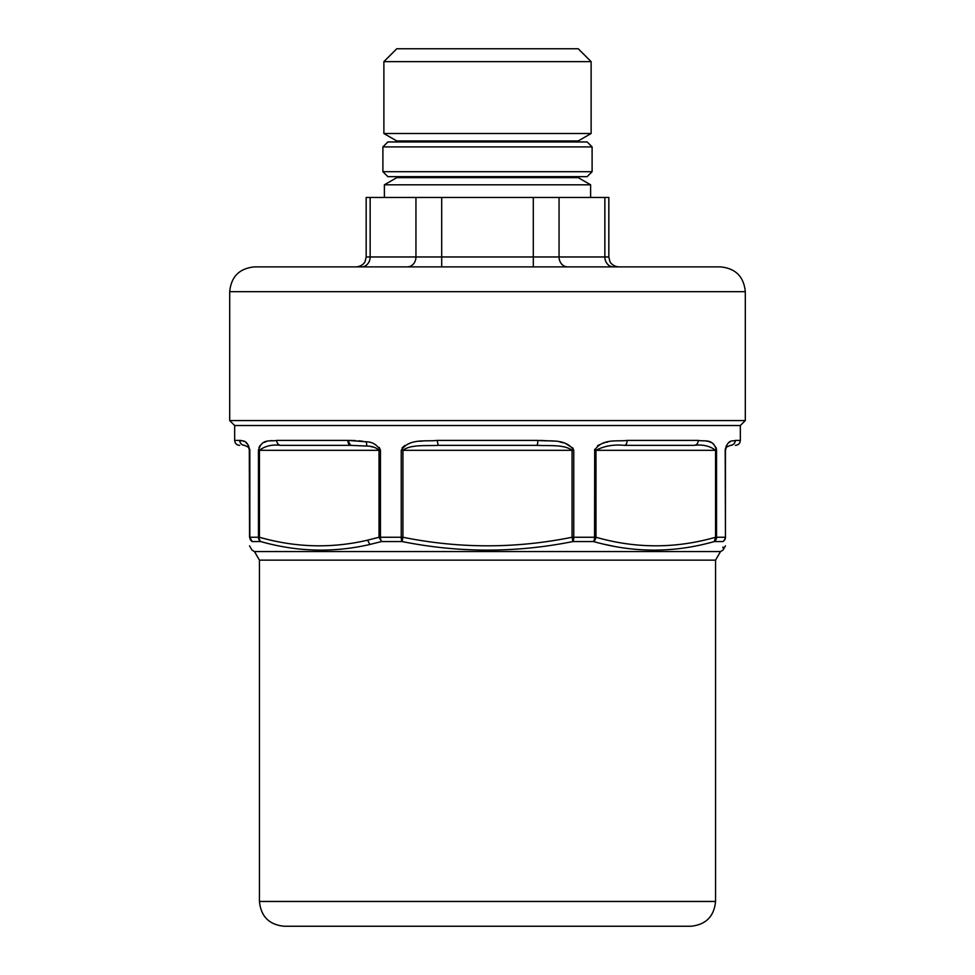 <?xml version="1.0" encoding="UTF-8"?>
<svg xmlns="http://www.w3.org/2000/svg" width="975" height="975" viewBox="0 0 975 975"><rect width="100%" height="100%" fill="white"/><g stroke="black" fill="none" stroke-linecap="round" stroke-linejoin="round"><path stroke-width="1.46" d="M690.763 926.25L284.237 926.25C269.185 924.775 260.922 916.512 259.447 901.461L715.553 901.461C714.078 916.512 705.815 924.775 690.763 926.25M694.151 445.356L624.39 445.356C613.738 444.295 604.268 445.941 595.969 450.316L715.565 450.316C709.885 445.941 702.743 444.295 694.151 445.356C696.662 445.063 698.039 443.418 698.283 440.408L627.132 440.408A4.96 2.742 90 0 1 624.39 445.356A4.96 2.742 -90 0 0 627.132 440.408C617.102 441.785 602.477 438.055 594.555 450.316L595.969 450.316L595.969 537.249L594.555 537.249A4.96 2.096 90 0 1 593.507 541.552C633.921 552.959 674.188 552.959 714.309 541.552L715.565 537.249L716.552 537.249A4.96 4.497 90 0 1 714.309 541.552L722.841 541.552C723.036 552.959 723.036 552.959 722.841 541.552A4.96 4.656 90 0 0 725.168 537.249L716.552 537.249L716.552 450.316C712.944 438.055 705.132 441.785 698.283 440.408M438.177 445.356L536.823 445.356L438.177 445.356C426.477 446.05 410.926 444.186 402.931 450.316L572.069 450.316L572.069 537.249C515.69 548.669 459.31 548.669 402.931 537.249L401.237 537.249A4.96 1.694 90 0 0 402.078 541.552C459.03 552.959 515.982 552.959 572.91 541.552L572.069 537.249L573.763 537.249L573.763 450.316C565.61 438.055 549.742 441.785 537.81 440.408A4.96 0.987 90 0 1 536.823 445.356L438.177 445.356L437.19 440.408C425.246 441.785 409.39 438.055 401.237 450.316L402.931 450.316C410.926 444.186 426.477 446.05 438.177 445.356L536.823 445.356C548.523 446.05 564.074 444.186 572.069 450.316L573.751 449.987M350.61 445.356L280.849 445.356C272.257 444.295 265.127 445.941 259.435 450.316L379.031 450.316C376.058 447.501 372.011 446.075 366.868 446.062L350.61 445.356L347.868 440.408L276.717 440.408A4.96 4.132 90 0 0 280.849 445.356M379.263 447.428L380.445 450.316C376.935 444.673 372.206 441.833 366.283 441.797L347.868 440.408M276.717 440.408C269.868 441.785 262.056 438.055 258.448 450.316L258.46 449.841M249.795 449.451L249.539 450.316L248.442 447.208L244.579 445.356L248.491 447.269M249.308 448.853L249.539 537.249C249.539 548.669 249.539 548.669 249.539 537.249L249.832 450.316C246.785 438.055 241.971 441.785 239.716 440.408C240.008 443.418 241.629 445.063 244.579 445.356A4.96 4.863 -90 0 1 239.716 440.432M240.082 440.408L241.617 440.578M242.409 440.761L244.554 441.614M245.919 442.492L248.649 445.673M370.927 446.611L373.474 447.123M258.972 447.488L260.179 445.38M263.969 442.467L266.394 441.553M270.428 440.737L272.086 440.566M347.868 440.493A4.96 2.742 -90 0 0 350.586 445.356M349.745 440.408L355.509 440.59M358.556 440.798L362.627 441.224M573.19 448.329L565.451 443.418M563.538 442.845L559.93 442.016M553.349 441.078L540.089 440.408M424.929 440.798L419.786 441.285M409.549 443.418L407.818 444.039M404.918 445.453L402.078 447.915M608.132 446.062L606.377 446.27M594.701 449.317L594.555 537.249L573.763 537.249A4.96 1.694 90 0 1 572.922 541.552L593.507 541.552A4.96 3.437 105.6 0 0 595.969 537.249C635.834 548.669 675.699 548.669 715.565 537.249L715.565 450.316L716.552 450.316L716.284 448.293M716.223 448.061L713.542 444.064M711.189 442.54L709.093 441.699M707.862 441.346L705.815 440.919M607.864 441.967L606.231 442.321M604.597 442.747L603.098 443.198M599.332 444.734L597.553 445.794M730.421 445.356C737.003 445.356 737.003 445.356 730.421 445.356L726.655 447.086L730.421 445.356C733.371 445.063 734.992 443.418 735.284 440.408A4.96 4.863 90 0 1 730.421 445.356M726.217 447.696L725.461 450.316L725.461 537.249C725.461 548.669 725.461 548.669 725.461 537.249L725.193 449.585M725.205 449.536L726.533 445.331M729.105 442.467L730.421 441.626M239.716 440.408L234.658 440.408L234.658 425.527L740.342 425.527L740.342 440.408L735.284 440.408C733.029 441.785 728.215 438.055 725.168 450.316L725.607 449.134M249.832 450.316L249.832 537.249L258.448 537.249L258.448 450.316L259.435 450.316L259.435 537.249L258.448 537.249A4.96 4.497 90 0 0 260.691 541.552C297.022 551.887 333.426 552.862 369.891 544.464L381.493 541.552L379.031 537.249L380.445 537.249L380.445 450.316L379.031 450.316L379.031 537.249L367.575 540.174C331.585 548.572 295.547 547.597 259.435 537.249A4.96 3.437 105.6 0 0 260.691 541.552L252.159 541.552C251.964 552.959 251.964 552.959 252.159 541.552L249.832 537.249A4.96 4.656 90 0 0 252.159 541.552L252.159 541.552M722.95 547.84L722.926 546.975M613.811 546.28L605.109 544.464M229.698 291.671L745.302 291.671C743.828 276.62 735.564 268.357 720.513 266.882L254.487 266.882C239.436 268.357 231.173 276.62 229.698 291.671L229.698 420.566L745.302 420.566L740.342 425.527M361.554 266.882A9.921 8.592 90 0 0 370.147 256.973L366.161 256.973L366.161 197.474L608.839 197.474L608.839 256.973L604.853 256.973A9.921 8.592 -90 0 0 613.446 266.882M384.382 197.474L384.382 184.799L590.618 184.799L590.618 197.474M590.618 184.799L578.224 177.645L396.776 177.645L384.382 184.799M396.776 141.948L396.776 140.961L578.224 140.961L591.118 133.514L591.118 61.644L383.882 61.644L383.882 133.514L591.118 133.514M591.118 61.644L578.224 48.75L396.776 48.75L383.882 61.644M437.348 146.908L382.895 146.908L382.895 171.697L592.105 171.697L592.105 146.908L437.348 146.908M592.105 146.908L587.145 141.948L387.855 141.948L382.895 146.908M382.895 171.697L387.855 176.658L587.145 176.658L592.105 171.697M402.931 450.316L402.931 537.249L402.078 541.552L381.493 541.552A4.96 2.096 90 0 1 380.445 537.249L401.237 537.249L401.237 450.316M537.81 440.408L437.19 440.408M366.283 441.797L366.868 446.062M369.891 544.464L367.575 540.174M725.461 537.249A4.96 4.863 180 0 1 722.841 541.552M249.539 545.842L252.013 550.132L254.487 551.57L720.513 551.57L715.553 560.15L259.447 560.15L259.447 901.461M567.645 266.882A9.921 8.592 90 0 1 559.053 256.973L533.301 256.973L533.301 197.474M533.301 266.882L533.301 256.973L415.947 256.973A9.921 8.592 -90 0 1 407.355 266.882M604.853 197.474L604.853 256.973L559.053 256.973L559.053 197.474M415.947 197.474L415.947 256.973L370.147 256.973L370.147 197.474M441.699 266.882L441.699 197.474M248.442 447.208L248.881 447.866M234.658 440.408C234.951 443.418 236.608 445.063 239.618 445.356M248.345 447.086L248.783 447.696M740.342 440.408C740.049 443.418 738.392 445.063 735.382 445.356M720.513 551.57L722.987 550.132L725.461 545.842M715.553 560.15L715.553 901.461M254.487 551.57L259.447 560.15M608.839 256.973L609.85 261.337C609.643 261.202 611.739 266.26 618.759 266.882M366.161 256.973L365.15 261.337C365.357 261.202 363.261 266.26 356.241 266.882M396.776 177.645L396.776 176.658M578.224 177.645L578.224 176.658M578.224 141.948L578.224 140.961M396.776 140.961L383.882 133.514M234.658 425.527L229.698 420.566M745.302 291.671L745.302 420.566"/></g></svg>
